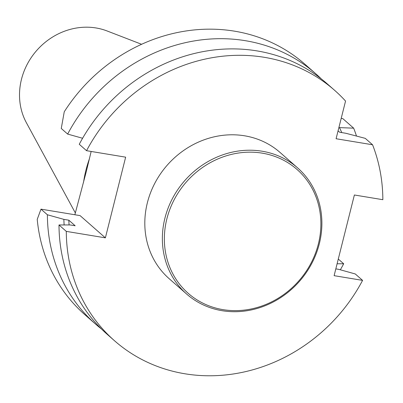 <?xml version="1.0" encoding="UTF-8"?>
<svg xmlns="http://www.w3.org/2000/svg" width="403" height="403" viewBox="0 0 403 403"><rect width="100%" height="100%" fill="white"/><g stroke="black" fill="none" stroke-linecap="round" stroke-linejoin="round"><path stroke-width="0.6" d="M89.476 158.591A116.694 106.019 131.3 0 0 83.547 182.302M141.604 44.285L107.072 30.96A64.43 58.536 131.3 0 0 36.713 50.481A64.43 58.536 131.3 0 0 26.407 122.769L75.331 212.905M91.159 151.457L86.242 171.784L74.867 214.754M341.205 118.366L342.822 118.633L353.663 128.159L338.888 127.595M339.528 127.701A152.183 138.259 -48.7 0 1 341.744 132.592M338.072 130.849L339.664 132.249L345.875 133.277L365.274 138.36L372.568 144.773A166.706 151.452 -48.7 0 1 382.85 199.702L354.378 194.992L334.112 275.672L362.584 280.382L355.285 273.969L338.807 269.365L335.82 268.872M353.663 128.159A166.706 151.452 -48.7 0 1 356.484 136.048M334.606 90.307L327.307 83.895A166.706 151.452 131.3 0 0 79.26 144.284L86.559 150.697A166.706 151.452 -48.7 0 1 334.606 90.307A166.706 151.452 -48.7 0 1 345.552 101.062L336.087 138.738L372.568 144.773M315.7 73.694L304.854 64.168A166.706 151.452 -48.7 0 0 64.253 111.777L61.261 128.471L67.654 134.083A166.706 151.452 -48.7 0 1 315.7 73.694A166.706 151.452 -48.7 0 1 321.357 78.958M82.6 138.259L67.654 134.083M338.288 259.038L343.678 263.769L337.099 263.784M86.559 150.697L125.65 157.165L105.385 237.846L66.293 231.377L58.999 224.965A166.706 151.452 131.3 0 0 107.238 334.359L114.538 340.772A166.706 151.452 131.3 0 0 362.584 280.382M66.293 231.377A166.706 151.452 131.3 0 0 114.538 340.772M69.089 224.945A147.014 133.564 -48.7 0 1 68.822 220.189L75.165 225.766L70.213 224.945L58.999 224.965M64.137 224.955A152.183 138.259 -48.7 0 1 63.865 219.368L68.822 220.189M101.581 329.095A166.706 151.452 -48.7 0 1 95.632 324.158A166.706 151.452 -48.7 0 1 47.388 214.769L63.865 219.368M343.678 263.769A166.706 151.452 -48.7 0 1 340.344 269.793M47.388 214.769L40.995 209.152L37.227 219.368A166.706 151.452 131.3 0 0 84.791 314.632L95.632 324.158M186.675 294.074L169.124 278.649A84.01 76.323 -48.7 0 1 147.367 202.769A84.01 76.323 -48.7 0 1 280.025 152.43L297.575 167.855A84.01 76.323 -48.7 0 1 299.459 281.339A84.01 76.323 -48.7 0 1 186.675 294.074A84.01 76.323 -48.7 0 1 164.918 218.194A84.01 76.323 -48.7 0 1 297.575 167.855M105.385 237.846L80.086 215.615L40.995 209.152M166.862 218.869A82.434 74.893 -48.7 0 1 297.52 169.905A82.434 74.893 -48.7 0 1 263.481 305.419A82.434 74.893 -48.7 0 1 166.862 218.869"/></g></svg>
